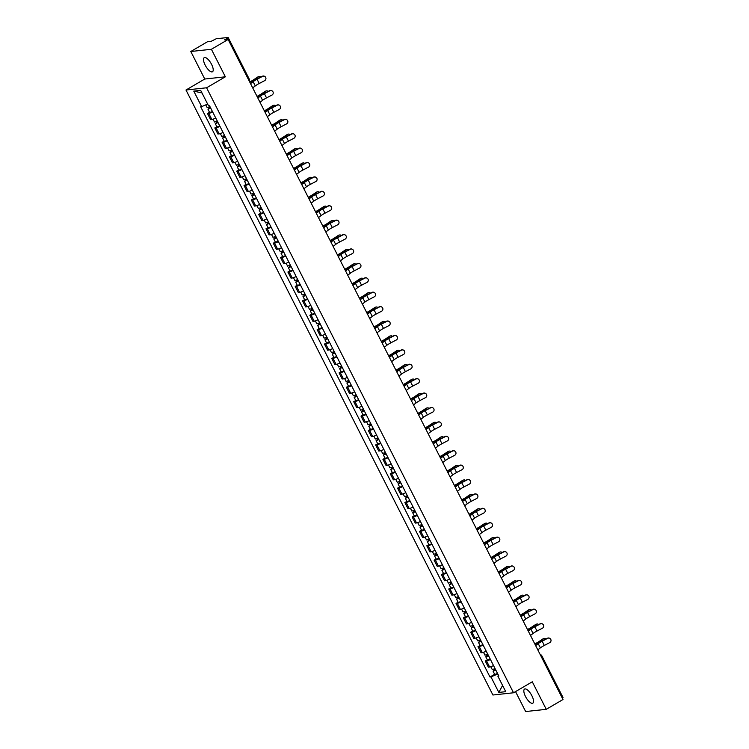 <?xml version="1.0" encoding="UTF-8"?>
<svg xmlns="http://www.w3.org/2000/svg" width="749" height="749" viewBox="0 0 749 749"><rect width="100%" height="100%" fill="white"/><g stroke="black" fill="none" stroke-linecap="round" stroke-linejoin="round"><path stroke-width="1.12" d="M531.902 695.774A8.173 2.987 -120.3 0 0 524.562 689.071A8.173 2.987 -120.3 0 0 525.48 696.467A8.173 2.987 -120.3 0 0 532.82 703.171A8.173 2.987 -120.3 0 0 531.902 695.774M211.574 64.358A8.173 2.987 -120.3 0 0 204.234 57.654A8.173 2.987 -120.3 0 0 205.142 65.06A8.173 2.987 -120.3 0 0 212.482 71.764A8.173 2.987 -120.3 0 0 211.574 64.358M515.537 691.608L525.658 711.55L546.255 709.322L563.005 699.529L228.145 39.482L211.396 49.275L190.798 51.503L204.758 79.029L185.986 90.011L492.917 695.006L513.524 692.778L206.593 87.783L225.355 76.801L211.396 49.275M190.798 51.503L207.539 41.701L211.19 41.307L216.302 38.714L228.145 37.487L249.38 79.328L248.687 79.974M546.255 709.322L532.286 681.796L513.524 692.778M562.827 697.497L562.321 698.171M227.705 39.528L227.106 38.349L224.494 39.875L228.145 39.482M227.106 38.349L228.145 37.487M212.65 111.929A4.822 0.73 153.1 0 1 208.756 113.389L207.501 113.53L210.591 119.625L211.845 119.494A4.822 0.73 -26.9 0 0 215.74 118.024M209.551 112.322L207.501 113.53M219.953 126.338A4.822 0.73 153.1 0 1 216.068 127.798L214.804 127.939L217.903 134.034L219.157 133.902A4.822 0.73 -26.9 0 0 223.052 132.433M216.864 126.731L214.804 127.939M227.265 140.746A4.822 0.73 153.1 0 1 223.371 142.207L222.116 142.347L225.206 148.442L226.47 148.311A4.822 0.73 -26.9 0 0 230.355 146.841M224.176 141.14L222.116 142.347M234.577 155.155A4.822 0.73 153.1 0 1 230.683 156.616L229.428 156.756L232.518 162.851L233.772 162.72A4.822 0.73 -26.9 0 0 237.667 161.25L239.193 164.303L236.412 165.276L234.961 162.411M231.488 155.549L229.428 156.756M241.89 169.564A4.822 0.73 153.1 0 1 237.995 171.025L236.74 171.165L239.83 177.26L241.084 177.129A4.822 0.73 -26.9 0 0 244.979 175.659M238.791 169.957L236.74 171.165M249.192 183.973A4.822 0.73 153.1 0 1 245.307 185.434L244.052 185.574L247.142 191.669L248.396 191.538A4.822 0.73 -26.9 0 0 252.291 190.068L253.817 193.12L251.037 194.094L249.586 191.229M246.103 184.366L244.052 185.574M256.504 198.382A4.822 0.73 153.1 0 1 252.619 199.852L251.355 199.983L254.454 206.078L255.709 205.947A4.822 0.73 -26.9 0 0 259.603 204.477M253.415 198.775L251.355 199.983M263.817 212.791A4.822 0.73 153.1 0 1 259.922 214.261L258.667 214.392L261.757 220.487L263.021 220.356A4.822 0.73 -26.9 0 0 266.906 218.886M260.727 213.184L258.667 214.392M271.129 227.2A4.822 0.73 153.1 0 1 267.234 228.67L265.979 228.801L269.069 234.896L270.323 234.765A4.822 0.73 -26.9 0 0 274.218 233.295M268.039 227.593L265.979 228.801M278.441 241.609A4.822 0.73 153.1 0 1 274.546 243.079L273.291 243.21L276.381 249.305L277.636 249.174A4.822 0.73 -26.9 0 0 281.53 247.704M275.342 242.002L273.291 243.21M285.743 256.018A4.822 0.73 153.1 0 1 281.858 257.487L280.594 257.619L283.693 263.714L284.948 263.582A4.822 0.73 -26.9 0 0 288.842 262.113L290.359 265.165L287.588 266.138L286.137 263.274M282.654 256.411L280.594 257.619M293.056 270.426A4.822 0.73 153.1 0 1 289.161 271.896L287.906 272.027L291.005 278.122L292.26 277.991A4.822 0.73 -26.9 0 0 296.155 276.521L297.671 279.574L294.9 280.547L293.449 277.682M289.966 270.829L287.906 272.027M300.368 284.835A4.822 0.73 153.1 0 1 296.473 286.305L295.218 286.436L298.308 292.531L299.572 292.4A4.822 0.73 -26.9 0 0 303.457 290.93L304.983 293.983L302.212 294.956L300.752 292.091M297.278 285.238L295.218 286.436M307.68 299.244A4.822 0.73 153.1 0 1 303.785 300.714L302.53 300.845L305.62 306.94L306.875 306.809A4.822 0.73 -26.9 0 0 310.769 305.339M304.59 299.647L302.53 300.845M314.992 313.653A4.822 0.73 153.1 0 1 311.097 315.123L309.843 315.254L312.932 321.349L314.187 321.218A4.822 0.73 -26.9 0 0 318.082 319.748M311.893 314.056L309.843 315.254M322.295 328.062A4.822 0.73 153.1 0 1 318.409 329.532L317.145 329.663L320.244 335.758L321.499 335.627A4.822 0.73 -26.9 0 0 325.394 334.157M319.205 328.465L317.145 329.663M329.607 342.471A4.822 0.73 153.1 0 1 325.712 343.941L324.457 344.072L327.556 350.167L328.811 350.036A4.822 0.73 -26.9 0 0 332.696 348.566L334.223 351.627L331.451 352.592L330 349.727M326.517 342.873L324.457 344.072M336.919 356.88A4.822 0.73 153.1 0 1 333.024 358.35L331.77 358.481L334.859 364.576L336.123 364.445A4.822 0.73 -26.9 0 0 340.009 362.984L341.535 366.036L338.754 367.001L337.303 364.136M333.829 357.282L331.77 358.481M344.231 371.289A4.822 0.73 153.1 0 1 340.336 372.759L339.082 372.89L342.171 378.985L343.426 378.854A4.822 0.73 -26.9 0 0 347.321 377.393L348.847 380.445L346.066 381.41L344.615 378.545M341.132 371.691L339.082 372.89M351.534 385.698A4.822 0.73 153.1 0 1 347.648 387.167L346.394 387.299L349.483 393.394L350.738 393.262A4.822 0.73 -26.9 0 0 354.633 391.802M348.444 386.1L346.394 387.299M358.846 400.106A4.822 0.73 153.1 0 1 354.96 401.576L353.697 401.707L356.796 407.802L358.05 407.671A4.822 0.73 -26.9 0 0 361.945 406.211M355.756 400.509L353.697 401.707M366.158 414.515A4.822 0.73 153.1 0 1 362.263 415.985L361.009 416.116L364.098 422.211L365.362 422.08A4.822 0.73 -26.9 0 0 369.248 420.62M363.068 414.918L361.009 416.116M373.47 428.924A4.822 0.73 153.1 0 1 369.575 430.394L368.321 430.525L371.41 436.62L372.665 436.489A4.822 0.73 -26.9 0 0 376.56 435.029L378.086 438.081L375.305 439.045L373.854 436.18M370.381 429.327L368.321 430.525M380.782 443.333A4.822 0.73 153.1 0 1 376.887 444.803L375.633 444.934L378.722 451.029L379.977 450.898A4.822 0.73 -26.9 0 0 383.872 449.437L385.398 452.49L382.617 453.454L381.166 450.589M377.683 443.736L375.633 444.934M388.085 457.751A4.822 0.73 153.1 0 1 384.2 459.212L382.936 459.343L386.035 465.438L387.289 465.307A4.822 0.73 -26.9 0 0 391.184 463.846L392.701 466.899L389.929 467.863L388.478 464.998M384.995 458.145L382.936 459.343M395.397 472.16A4.822 0.73 153.1 0 1 391.502 473.621L390.248 473.752L393.347 479.847L394.601 479.716A4.822 0.73 -26.9 0 0 398.496 478.255M392.307 472.553L390.248 473.752M402.709 486.569A4.822 0.73 153.1 0 1 398.814 488.03L397.56 488.161L400.649 494.256L401.913 494.125A4.822 0.73 -26.9 0 0 405.799 492.664M399.62 486.962L397.56 488.161M410.021 500.978A4.822 0.73 153.1 0 1 406.127 502.439L404.872 502.57L407.962 508.665L409.216 508.534A4.822 0.73 -26.9 0 0 413.111 507.073M406.932 501.371L404.872 502.57M417.333 515.387A4.822 0.73 153.1 0 1 413.439 516.847L412.184 516.979L415.274 523.083L416.528 522.942A4.822 0.73 -26.9 0 0 420.423 521.482L421.949 524.534L419.168 525.498L417.717 522.633M414.234 515.78L412.184 516.979M424.636 529.796A4.822 0.73 153.1 0 1 420.751 531.256L419.487 531.387L422.586 537.492L423.84 537.351A4.822 0.73 -26.9 0 0 427.735 535.891L429.252 538.943L426.481 539.907L425.029 537.042M421.547 530.189L419.487 531.387M431.948 544.205A4.822 0.73 153.1 0 1 428.053 545.665L426.799 545.796L429.898 551.901L431.152 551.76A4.822 0.73 -26.9 0 0 435.038 550.3M428.859 544.598L426.799 545.796M439.26 558.614A4.822 0.73 153.1 0 1 435.366 560.074L434.111 560.205L437.201 566.31L438.465 566.169A4.822 0.73 -26.9 0 0 442.35 564.709L443.876 567.761L441.105 568.725L439.644 565.86M436.171 559.007L434.111 560.205M446.573 573.022A4.822 0.73 153.1 0 1 442.678 574.483L441.423 574.614L444.513 580.718L445.767 580.578A4.822 0.73 -26.9 0 0 449.662 579.117M443.483 573.416L441.423 574.614M453.885 587.431A4.822 0.73 153.1 0 1 449.99 588.892L448.735 589.023L451.825 595.127L453.079 594.987A4.822 0.73 -26.9 0 0 456.974 593.526M450.786 587.825L448.735 589.023M461.187 601.84A4.822 0.73 153.1 0 1 457.302 603.301L456.038 603.432L459.137 609.536L460.392 609.396A4.822 0.73 -26.9 0 0 464.286 607.935L465.803 610.987L463.032 611.952L461.581 609.087M458.098 602.233L456.038 603.432M468.5 616.249A4.822 0.73 153.1 0 1 464.605 617.71L463.35 617.85L466.44 623.945L467.704 623.805A4.822 0.73 -26.9 0 0 471.589 622.344M465.41 616.642L463.35 617.85M475.812 630.658A4.822 0.73 153.1 0 1 471.917 632.119L470.662 632.259L473.752 638.354L475.006 638.214A4.822 0.73 -26.9 0 0 478.901 636.753L480.427 639.805L477.647 640.769L476.195 637.905M472.722 631.051L470.662 632.259M483.124 645.067A4.822 0.73 153.1 0 1 479.229 646.527L477.974 646.668L481.064 652.763L482.319 652.622A4.822 0.73 -26.9 0 0 486.213 651.162L487.739 654.214L484.959 655.178L483.508 652.313M480.025 645.46L477.974 646.668M490.426 659.476A4.822 0.73 153.1 0 1 486.541 660.936L485.286 661.077L488.376 667.172L489.631 667.031A4.822 0.73 -26.9 0 0 493.525 665.571M487.337 659.869L485.286 661.077M207.632 104.064L201.64 106.639L193.766 91.116L200.685 90.376L208.559 105.89L209.533 105.787L498.843 676.047L497.87 676.16L505.744 691.673L498.825 692.422L490.951 676.899L497.598 674.053L498.385 675.617M201.64 106.639L200.666 106.742L489.986 677.012L490.951 676.899M185.986 90.011L206.593 87.783M204.758 79.029L225.355 76.801M494.649 674.278L489.986 677.012M498.544 675.458L497.87 676.16M193.766 91.116L202.005 92.97M502.579 685.429L498.825 692.422M252.703 87.895L255.278 85.91A6.498 0.983 153.1 0 1 259.22 83.495L264.631 80.667A2.406 2.378 126 0 0 264.968 76.595A2.406 2.378 126 0 0 262.468 76.426L262.281 76.286A2.406 2.378 -54 0 1 264.865 76.529M250.55 83.654L253.125 81.66A6.498 0.983 153.1 0 1 257.066 79.244L262.468 76.426M262.281 76.286L256.879 79.113A7.855 1.189 -26.9 0 0 252.113 82.025L250.4 83.354M249.698 81.959A6.498 0.983 -26.9 0 0 253.911 79.581L257.881 76.922A2.406 1.854 -106.4 0 1 258.283 76.726L259.117 76.482A2.406 1.854 73.6 0 0 258.723 76.67L254.744 79.338A7.855 1.189 153.1 0 1 249.792 82.147M260.858 77.035A2.406 1.854 73.6 0 0 259.117 76.482M209.973 106.658L207.173 107.641L205.769 104.869M210.675 108.043L209.186 108.596L209.814 108.071L209.271 107.013M207.969 109.204L209.664 112.537L212.435 111.564L210.75 108.24L207.969 109.204L209.28 108.137L208.812 107.219M209.973 108.39L209.28 108.137M260.015 102.304L262.59 100.319A6.498 0.983 153.1 0 1 266.532 97.904L271.934 95.076A2.406 2.378 126 0 0 272.271 91.004A2.406 2.378 126 0 0 269.78 90.835L269.593 90.695A2.406 2.378 -54 0 1 272.177 90.938M257.862 98.063L260.437 96.069A6.498 0.983 153.1 0 1 264.378 93.653L269.78 90.835M269.593 90.695L264.191 93.522A7.855 1.189 -26.9 0 0 259.426 96.434L257.712 97.763M267.327 116.713L269.902 114.728A6.498 0.983 153.1 0 1 273.844 112.313L279.246 109.485A2.406 2.378 126 0 0 279.583 105.412A2.406 2.378 126 0 0 277.093 105.244L276.905 105.103A2.406 2.378 -54 0 1 279.489 105.347M265.174 112.472L267.749 110.478A6.498 0.983 153.1 0 1 271.681 108.062L277.093 105.244M276.905 105.103L271.503 107.931A7.855 1.189 -26.9 0 0 266.738 110.843L265.024 112.172M257.001 96.368A6.498 0.983 -26.9 0 0 261.214 93.99L265.193 91.331A2.406 1.854 -106.4 0 1 265.595 91.135L266.429 90.891A2.406 1.854 73.6 0 0 266.035 91.078L262.056 93.747A7.855 1.189 153.1 0 1 257.094 96.555M268.161 91.444A2.406 1.854 73.6 0 0 266.429 90.891M217.285 121.066L214.486 122.05L213.034 119.185M217.987 122.452L216.498 123.005L217.126 122.49L216.583 121.422M218.081 122.639L215.281 123.613L216.592 122.546L216.124 121.628M219.766 125.963L216.967 126.946L215.281 123.613M217.285 122.799L216.592 122.546M264.313 110.777A6.498 0.983 -26.9 0 0 268.526 108.408L272.505 105.74A2.406 1.854 -106.4 0 1 272.908 105.543L273.741 105.3A2.406 1.854 73.6 0 0 273.338 105.487L269.368 108.156A7.855 1.189 153.1 0 1 264.406 110.964M275.473 105.852A2.406 1.854 73.6 0 0 273.741 105.3M224.588 135.475L221.798 136.458L220.346 133.594M225.299 136.861L223.811 137.413L224.438 136.898L223.895 135.831M225.393 137.048L222.593 138.022L223.895 136.955L223.436 136.037M227.078 140.372L224.279 141.355L222.593 138.022M224.597 137.207L223.895 136.955M274.64 131.122L277.214 129.137A6.498 0.983 153.1 0 1 281.147 126.721L286.558 123.894A2.406 2.378 126 0 0 286.895 119.821A2.406 2.378 126 0 0 284.405 119.653L284.217 119.512A2.406 2.378 -54 0 1 286.801 119.756M272.486 126.881L275.061 124.886A6.498 0.983 153.1 0 1 278.993 122.471L284.405 119.653M284.217 119.512L278.806 122.34A7.855 1.189 -26.9 0 0 274.05 125.252L272.336 126.581M281.952 145.531L284.526 143.546A6.498 0.983 153.1 0 1 288.459 141.13L293.87 138.303A2.406 2.378 126 0 0 294.207 134.23A2.406 2.378 126 0 0 291.707 134.062L291.53 133.921A2.406 2.378 -54 0 1 294.114 134.165M279.789 141.289L282.364 139.295A6.498 0.983 153.1 0 1 286.305 136.88L291.707 134.062M291.53 133.921L286.118 136.749A7.855 1.189 -26.9 0 0 281.352 139.66L279.639 140.99M289.254 159.94L291.829 157.955A6.498 0.983 153.1 0 1 295.771 155.539L301.173 152.712A2.406 2.378 126 0 0 301.519 148.639A2.406 2.378 126 0 0 299.02 148.471L298.832 148.33A2.406 2.378 -54 0 1 301.416 148.574M287.101 155.698L289.676 153.704A6.498 0.983 153.1 0 1 293.617 151.289L299.02 148.471M298.832 148.33L293.43 151.158A7.855 1.189 -26.9 0 0 288.665 154.069L286.951 155.399M271.625 125.186A6.498 0.983 -26.9 0 0 275.838 122.817L279.817 120.149A2.406 1.854 -106.4 0 1 280.21 119.962L281.053 119.709A2.406 1.854 73.6 0 0 280.65 119.896L276.671 122.564A7.855 1.189 153.1 0 1 271.718 125.373M282.785 120.261A2.406 1.854 73.6 0 0 281.053 119.709M231.9 149.884L229.11 150.867L227.649 148.002M232.602 151.27L231.113 151.822L231.741 151.307L231.207 150.24M232.696 151.457L229.906 152.431L231.207 151.364L230.748 150.446M234.39 154.781L231.591 155.764L229.906 152.431M231.9 151.616L231.207 151.364M278.937 139.595A6.498 0.983 -26.9 0 0 283.15 137.226L287.129 134.558A2.406 1.854 -106.4 0 1 287.522 134.371L288.365 134.118A2.406 1.854 73.6 0 0 287.962 134.305L283.983 136.973A7.855 1.189 153.1 0 1 279.031 139.782M290.097 134.67A2.406 1.854 73.6 0 0 288.365 134.118M239.914 165.679L238.425 166.231L239.053 165.716L238.51 164.649M237.218 166.84L238.903 170.173L241.674 169.199L239.989 165.875L237.218 166.84L238.519 165.772L238.051 164.855M239.212 166.025L238.519 165.772M286.249 154.004A6.498 0.983 -26.9 0 0 290.462 151.635L294.432 148.967A2.406 1.854 -106.4 0 1 294.834 148.779L295.668 148.527A2.406 1.854 73.6 0 0 295.275 148.714L291.295 151.382A7.855 1.189 153.1 0 1 286.343 154.191M297.409 149.079A2.406 1.854 73.6 0 0 295.668 148.527M246.524 178.702L243.725 179.685L242.273 176.82M247.226 180.088L245.738 180.64L246.365 180.125L245.822 179.058M244.52 181.249L246.206 184.582L248.986 183.608L247.301 180.284L244.52 181.249L245.831 180.181L245.363 179.264M246.524 180.434L245.831 180.181M296.567 174.358L299.141 172.364A6.498 0.983 153.1 0 1 303.083 169.948L308.485 167.13A2.406 2.378 126 0 0 308.822 163.048A2.406 2.378 126 0 0 306.332 162.879L306.144 162.739A2.406 2.378 -54 0 1 308.728 162.982M294.413 170.107L296.988 168.113A6.498 0.983 153.1 0 1 300.929 165.698L306.332 162.879M306.144 162.739L300.742 165.566A7.855 1.189 -26.9 0 0 295.977 168.488L294.263 169.808M293.552 168.413A6.498 0.983 -26.9 0 0 297.765 166.044L301.744 163.376A2.406 1.854 -106.4 0 1 302.147 163.188L302.98 162.936A2.406 1.854 73.6 0 0 302.577 163.123L298.608 165.791A7.855 1.189 153.1 0 1 293.645 168.6M304.712 163.488A2.406 1.854 73.6 0 0 302.98 162.936M254.538 194.497L253.05 195.049L253.677 194.534L253.134 193.467M251.833 195.658L253.518 198.991L256.298 198.017L254.613 194.693L251.833 195.658L253.143 194.59L252.675 193.673M253.836 194.843L253.143 194.59M303.879 188.767L306.453 186.773A6.498 0.983 153.1 0 1 310.395 184.357L315.797 181.539A2.406 2.378 126 0 0 316.134 177.457A2.406 2.378 126 0 0 313.644 177.288L313.457 177.148A2.406 2.378 -54 0 1 316.041 177.391M301.725 184.516L304.3 182.522A6.498 0.983 153.1 0 1 308.232 180.106L313.644 177.288M313.457 177.148L308.045 179.975A7.855 1.189 -26.9 0 0 303.289 182.896L301.575 184.217M300.864 182.822A6.498 0.983 -26.9 0 0 305.077 180.453L309.056 177.785A2.406 1.854 -106.4 0 1 309.459 177.597L310.292 177.344A2.406 1.854 73.6 0 0 309.889 177.532L305.92 180.2A7.855 1.189 153.1 0 1 300.958 183.009M312.024 177.897A2.406 1.854 73.6 0 0 310.292 177.344M259.575 204.486L261.12 207.529L258.349 208.503L256.898 205.638M261.85 208.905L260.362 209.458L260.989 208.943L260.446 207.876M263.629 212.416L261.916 209.102L259.145 210.066L260.446 208.999L259.987 208.082M263.611 212.426L260.83 213.399L259.145 210.066M261.148 209.252L260.446 208.999M311.191 203.176L313.765 201.181A6.498 0.983 153.1 0 1 317.698 198.766L323.109 195.948A2.406 2.378 126 0 0 323.446 191.866A2.406 2.378 126 0 0 320.956 191.697L320.769 191.557A2.406 2.378 -54 0 1 323.353 191.8M309.037 198.925L311.612 196.931A6.498 0.983 153.1 0 1 315.544 194.515L320.956 191.697M320.769 191.557L315.357 194.384A7.855 1.189 -26.9 0 0 310.592 197.305L308.888 198.625M308.176 197.23A6.498 0.983 -26.9 0 0 312.389 194.862L316.368 192.193A2.406 1.854 -106.4 0 1 316.761 192.006L317.604 191.753A2.406 1.854 73.6 0 0 317.202 191.941L313.222 194.609A7.855 1.189 153.1 0 1 308.27 197.418M319.336 192.306A2.406 1.854 73.6 0 0 317.604 191.753M268.451 221.929L265.661 222.912L264.2 220.047M269.153 223.314L267.665 223.867L268.292 223.352L267.758 222.284M269.247 223.502L266.457 224.475L267.758 223.408L267.299 222.49M270.932 226.825L268.142 227.808L266.457 224.475M268.451 223.661L267.758 223.408M318.503 217.585L321.078 215.59A6.498 0.983 153.1 0 1 325.01 213.175L330.421 210.357A2.406 2.378 126 0 0 330.758 206.275A2.406 2.378 126 0 0 328.259 206.106L328.071 205.966A2.406 2.378 -54 0 1 330.665 206.209M316.34 213.334L318.915 211.34A6.498 0.983 153.1 0 1 322.856 208.924L328.259 206.106M328.071 205.966L322.669 208.793A7.855 1.189 -26.9 0 0 317.904 211.714L316.19 213.034M315.488 211.639A6.498 0.983 -26.9 0 0 319.701 209.271L323.671 206.602A2.406 1.854 -106.4 0 1 324.074 206.415L324.907 206.162A2.406 1.854 73.6 0 0 324.514 206.35L320.535 209.018A7.855 1.189 153.1 0 1 315.582 211.827M326.648 206.715A2.406 1.854 73.6 0 0 324.907 206.162M275.763 236.338L272.964 237.321L271.512 234.456M276.465 237.723L274.977 238.276L275.604 237.761L275.061 236.693M276.559 237.91L273.76 238.894L275.07 237.817L274.602 236.899M278.244 241.234L275.454 242.217L273.76 238.894M275.763 238.07L275.07 237.817M325.806 231.993L328.38 229.999A6.498 0.983 153.1 0 1 332.322 227.584L337.724 224.766A2.406 2.378 126 0 0 338.061 220.683A2.406 2.378 126 0 0 335.571 220.515L335.383 220.375A2.406 2.378 -54 0 1 337.968 220.618M323.652 227.743L326.227 225.749A6.498 0.983 153.1 0 1 330.169 223.333L335.571 220.515M335.383 220.375L329.981 223.202A7.855 1.189 -26.9 0 0 325.216 226.123L323.502 227.443M333.118 246.402L335.692 244.408A6.498 0.983 153.1 0 1 339.634 241.993L345.036 239.174A2.406 2.378 126 0 0 345.373 235.092A2.406 2.378 126 0 0 342.883 234.924L342.696 234.783A2.406 2.378 -54 0 1 345.28 235.027M330.964 242.152L333.539 240.157A6.498 0.983 153.1 0 1 337.471 237.742L342.883 234.924M342.696 234.783L337.293 237.611A7.855 1.189 -26.9 0 0 332.528 240.532L330.815 241.852M340.43 260.811L343.005 258.817A6.498 0.983 153.1 0 1 346.946 256.401L352.348 253.583A2.406 2.378 126 0 0 352.685 249.501A2.406 2.378 126 0 0 350.195 249.333L350.008 249.192A2.406 2.378 -54 0 1 352.592 249.436M338.276 256.561L340.851 254.566A6.498 0.983 153.1 0 1 344.783 252.151L350.195 249.333M350.008 249.192L344.596 252.02A7.855 1.189 -26.9 0 0 339.84 254.941L338.127 256.261M347.742 275.22L350.317 273.226A6.498 0.983 153.1 0 1 354.249 270.81L359.66 267.992A2.406 2.378 126 0 0 359.997 263.91A2.406 2.378 126 0 0 357.507 263.742L357.32 263.601A2.406 2.378 -54 0 1 359.904 263.845M345.579 270.969L348.154 268.975A6.498 0.983 153.1 0 1 352.096 266.56L357.507 263.742M357.32 263.601L351.908 266.429A7.855 1.189 -26.9 0 0 347.143 269.35L345.429 270.67M355.054 289.629L357.619 287.635A6.498 0.983 153.1 0 1 361.561 285.219L366.973 282.401A2.406 2.378 126 0 0 367.31 278.319A2.406 2.378 126 0 0 364.81 278.151L364.623 278.01A2.406 2.378 -54 0 1 367.216 278.253M352.891 285.378L355.466 283.384A6.498 0.983 153.1 0 1 359.408 280.969L364.81 278.151M364.623 278.01L359.22 280.838A7.855 1.189 -26.9 0 0 354.455 283.759L352.742 285.079M362.357 304.038L364.932 302.044A6.498 0.983 153.1 0 1 368.873 299.628L374.275 296.81A2.406 2.378 126 0 0 374.612 292.728A2.406 2.378 126 0 0 372.122 292.559L371.935 292.419A2.406 2.378 -54 0 1 374.519 292.672M360.203 299.787L362.778 297.793A6.498 0.983 153.1 0 1 366.72 295.378L372.122 292.559M371.935 292.419L366.533 295.246A7.855 1.189 -26.9 0 0 361.767 298.168L360.054 299.488M322.8 226.048A6.498 0.983 -26.9 0 0 327.013 223.679L330.983 221.011A2.406 1.854 -106.4 0 1 331.386 220.824L332.219 220.571A2.406 1.854 73.6 0 0 331.826 220.758L327.847 223.427A7.855 1.189 153.1 0 1 322.894 226.235M333.96 221.124A2.406 1.854 73.6 0 0 332.219 220.571M283.075 250.746L280.276 251.73L278.825 248.865M283.777 252.132L282.289 252.685L282.916 252.17L282.373 251.102M281.072 253.302L282.757 256.626L285.538 255.652L283.852 252.329L281.072 253.302L282.382 252.226L281.914 251.308M283.075 252.479L282.382 252.226M330.103 240.457A6.498 0.983 -26.9 0 0 334.316 238.088L338.295 235.42A2.406 1.854 -106.4 0 1 338.698 235.233L339.531 234.98A2.406 1.854 73.6 0 0 339.128 235.167L335.159 237.836A7.855 1.189 153.1 0 1 330.197 240.644M341.263 235.532A2.406 1.854 73.6 0 0 339.531 234.98M291.089 266.541L289.601 267.093L290.228 266.578L289.685 265.511M288.384 267.711L290.069 271.035L292.85 270.061L291.164 266.738L288.384 267.711L289.694 266.635L289.226 265.717M290.387 266.887L289.694 266.635M337.415 254.866A6.498 0.983 -26.9 0 0 341.628 252.497L345.607 249.829A2.406 1.854 -106.4 0 1 346.001 249.642L346.843 249.389A2.406 1.854 73.6 0 0 346.441 249.576L342.471 252.244A7.855 1.189 153.1 0 1 337.509 255.053M348.575 249.941A2.406 1.854 73.6 0 0 346.843 249.389M298.392 280.95L296.913 281.502L297.54 280.987L296.997 279.92M295.696 282.12L297.381 285.444L300.162 284.47L298.467 281.147L295.696 282.12L296.997 281.044L296.538 280.126M297.699 281.296L296.997 281.044M344.727 269.275A6.498 0.983 -26.9 0 0 348.94 266.906L352.919 264.238A2.406 1.854 -106.4 0 1 353.313 264.051L354.155 263.798A2.406 1.854 73.6 0 0 353.753 263.994L349.774 266.653A7.855 1.189 153.1 0 1 344.821 269.462M355.887 264.35A2.406 1.854 73.6 0 0 354.155 263.798M305.704 295.359L304.216 295.911L304.843 295.396L304.3 294.329M305.798 295.546L303.008 296.529L304.309 295.452L303.841 294.535M307.483 298.87L304.693 299.853L303.008 296.529M305.002 295.705L304.309 295.452M352.039 283.684A6.498 0.983 -26.9 0 0 356.252 281.315L360.222 278.647A2.406 1.854 -106.4 0 1 360.625 278.459L361.458 278.207A2.406 1.854 73.6 0 0 361.065 278.403L357.086 281.062A7.855 1.189 153.1 0 1 352.133 283.871M363.199 278.759A2.406 1.854 73.6 0 0 361.458 278.207M312.314 308.382L309.515 309.365L308.064 306.5M313.016 309.768L311.528 310.32L312.155 309.805L311.612 308.738M313.11 309.955L310.311 310.938L311.621 309.861L311.153 308.944M314.795 313.279L312.005 314.262L310.311 310.938M312.314 310.114L311.621 309.861M359.351 298.093A6.498 0.983 -26.9 0 0 363.565 295.724L367.534 293.056A2.406 1.854 -106.4 0 1 367.937 292.868L368.77 292.616A2.406 1.854 73.6 0 0 368.377 292.812L364.398 295.471A7.855 1.189 153.1 0 1 359.436 298.28M370.502 293.168A2.406 1.854 73.6 0 0 368.77 292.616M319.626 322.791L316.827 323.774L315.376 320.909M320.329 324.177L318.84 324.729L319.467 324.214L318.924 323.147M320.422 324.364L317.623 325.347L318.934 324.27L318.465 323.353M322.107 327.688L319.308 328.671L317.623 325.347M319.626 324.523L318.934 324.27M369.669 318.447L372.244 316.452A6.498 0.983 153.1 0 1 376.185 314.037L381.587 311.219A2.406 2.378 126 0 0 381.924 307.137A2.406 2.378 126 0 0 379.434 306.968L379.247 306.828A2.406 2.378 -54 0 1 381.831 307.081M367.516 314.196L370.09 312.202A6.498 0.983 153.1 0 1 374.023 309.786L379.434 306.968M379.247 306.828L373.845 309.655A7.855 1.189 -26.9 0 0 369.079 312.576L367.366 313.897M366.654 312.502A6.498 0.983 -26.9 0 0 370.867 310.133L374.846 307.464A2.406 1.854 -106.4 0 1 375.249 307.277L376.082 307.034A2.406 1.854 73.6 0 0 375.68 307.221L371.71 309.889A7.855 1.189 153.1 0 1 366.748 312.689M377.814 307.577A2.406 1.854 73.6 0 0 376.082 307.034M326.938 337.2L324.139 338.183L322.688 335.318M327.641 338.585L326.152 339.138L326.779 338.623L326.236 337.556M327.734 338.773L324.935 339.756L326.236 338.679L325.778 337.762M327.706 338.782L329.401 342.106L326.62 343.079L324.935 339.756M326.938 338.932L326.236 338.679M376.981 332.856L379.556 330.861A6.498 0.983 153.1 0 1 383.488 328.446L388.9 325.628A2.406 2.378 126 0 0 389.237 321.555A2.406 2.378 126 0 0 386.746 321.377L386.559 321.237A2.406 2.378 -54 0 1 389.143 321.49M374.828 328.605L377.402 326.611A6.498 0.983 153.1 0 1 381.335 324.195L386.746 321.377M386.559 321.237L381.147 324.064A7.855 1.189 -26.9 0 0 376.391 326.985L374.678 328.305M373.966 326.91A6.498 0.983 -26.9 0 0 378.179 324.542L382.159 321.873A2.406 1.854 -106.4 0 1 382.552 321.686L383.394 321.443A2.406 1.854 73.6 0 0 382.992 321.63L379.013 324.298A7.855 1.189 153.1 0 1 374.06 327.098M385.126 321.986A2.406 1.854 73.6 0 0 383.394 321.443M334.943 352.994L333.464 353.547L334.082 353.032L333.548 351.964M332.247 354.165L333.932 357.488L336.704 356.515L335.018 353.191L332.247 354.165L333.548 353.088L333.09 352.17M334.241 353.341L333.548 353.088M384.293 347.264L386.868 345.27A6.498 0.983 153.1 0 1 390.8 342.855L396.212 340.037A2.406 2.378 126 0 0 396.549 335.964A2.406 2.378 126 0 0 394.049 335.786L393.871 335.646A2.406 2.378 -54 0 1 396.455 335.898M382.13 343.014L384.705 341.02A6.498 0.983 153.1 0 1 388.647 338.604L394.049 335.786M393.871 335.646L388.459 338.473A7.855 1.189 -26.9 0 0 383.694 341.394L381.981 342.714M381.278 341.319A6.498 0.983 -26.9 0 0 385.492 338.951L389.471 336.282A2.406 1.854 -106.4 0 1 389.864 336.095L390.706 335.852A2.406 1.854 73.6 0 0 390.304 336.039L386.325 338.707A7.855 1.189 153.1 0 1 381.372 341.507M392.439 336.395A2.406 1.854 73.6 0 0 390.706 335.852M342.256 367.403L340.767 367.956L341.394 367.441L340.851 366.373M342.349 367.59L339.559 368.574L340.861 367.497L340.392 366.579M344.034 370.914L341.244 371.897L339.559 368.574M341.553 367.75L340.861 367.497M391.596 361.673L394.171 359.679A6.498 0.983 153.1 0 1 398.112 357.264L403.514 354.446A2.406 2.378 126 0 0 403.861 350.373A2.406 2.378 126 0 0 401.361 350.195L401.174 350.055A2.406 2.378 -54 0 1 403.758 350.307M389.443 357.423L392.017 355.429A6.498 0.983 153.1 0 1 395.959 353.013L401.361 350.195M401.174 350.055L395.772 352.882A7.855 1.189 -26.9 0 0 391.006 355.803L389.293 357.123M388.591 355.728A6.498 0.983 -26.9 0 0 392.804 353.359L396.773 350.691A2.406 1.854 -106.4 0 1 397.176 350.504L398.009 350.26A2.406 1.854 73.6 0 0 397.616 350.448L393.637 353.116A7.855 1.189 153.1 0 1 388.684 355.915M399.751 350.804A2.406 1.854 73.6 0 0 398.009 350.26M349.568 381.812L348.079 382.364L348.706 381.85L348.163 380.782M346.862 382.982L348.557 386.306L351.328 385.332L349.643 382.009L346.862 382.982L348.173 381.906L347.705 380.988M348.865 382.159L348.173 381.906M398.908 376.082L401.483 374.088A6.498 0.983 153.1 0 1 405.424 371.673L410.827 368.854A2.406 2.378 126 0 0 411.164 364.782A2.406 2.378 126 0 0 408.673 364.604L408.486 364.473A2.406 2.378 -54 0 1 411.07 364.716M396.755 371.832L399.329 369.837A6.498 0.983 153.1 0 1 403.271 367.422L408.673 364.604M408.486 364.473L403.084 367.291A7.855 1.189 -26.9 0 0 398.318 370.212L396.605 371.532M395.893 370.137A6.498 0.983 -26.9 0 0 400.106 367.768L404.086 365.1A2.406 1.854 -106.4 0 1 404.488 364.913L405.321 364.669A2.406 1.854 73.6 0 0 404.928 364.857L400.949 367.525A7.855 1.189 153.1 0 1 395.987 370.324M407.053 365.212A2.406 1.854 73.6 0 0 405.321 364.669M356.178 394.835L353.378 395.818L351.927 392.953M356.88 396.221L355.391 396.773L356.018 396.258L355.475 395.191M356.973 396.408L354.174 397.391L355.485 396.315L355.017 395.397M358.659 399.732L355.859 400.715L354.174 397.391M356.178 396.567L355.485 396.315M406.22 390.491L408.795 388.497A6.498 0.983 153.1 0 1 412.736 386.081L418.139 383.263A2.406 2.378 126 0 0 418.476 379.191A2.406 2.378 126 0 0 415.985 379.013L415.798 378.882A2.406 2.378 -54 0 1 418.382 379.125M404.067 386.241L406.641 384.246A6.498 0.983 153.1 0 1 410.574 381.831L415.985 379.013M415.798 378.882L410.386 381.7A7.855 1.189 -26.9 0 0 405.63 384.621L403.917 385.941M403.205 384.555A6.498 0.983 -26.9 0 0 407.419 382.177L411.398 379.509A2.406 1.854 -106.4 0 1 411.8 379.322L412.633 379.078A2.406 1.854 73.6 0 0 412.231 379.266L408.261 381.934A7.855 1.189 153.1 0 1 403.299 384.733M414.366 379.621A2.406 1.854 73.6 0 0 412.633 379.078M363.48 409.244L360.69 410.227L359.239 407.362M364.192 410.63L362.703 411.182L363.331 410.667L362.788 409.6M364.286 410.817L361.486 411.8L362.788 410.724L362.329 409.806M365.971 414.141L363.171 415.124L361.486 411.8M363.49 410.976L362.788 410.724M413.532 404.9L416.107 402.906A6.498 0.983 153.1 0 1 420.039 400.49L425.451 397.672A2.406 2.378 126 0 0 425.788 393.599A2.406 2.378 126 0 0 423.297 393.422L423.11 393.291A2.406 2.378 -54 0 1 425.694 393.534M411.379 400.649L413.954 398.655A6.498 0.983 153.1 0 1 417.886 396.24L423.297 393.422M423.11 393.291L417.699 396.109A7.855 1.189 -26.9 0 0 412.942 399.03L411.229 400.35M410.518 398.964A6.498 0.983 -26.9 0 0 414.731 396.586L418.71 393.918A2.406 1.854 -106.4 0 1 419.103 393.731L419.946 393.487A2.406 1.854 73.6 0 0 419.543 393.674L415.564 396.343A7.855 1.189 153.1 0 1 410.611 399.142M421.678 394.03A2.406 1.854 73.6 0 0 419.946 393.487M370.792 423.653L368.002 424.636L366.542 421.771M371.495 425.048L370.006 425.591L370.633 425.076L370.1 424.009M371.588 425.226L368.798 426.209L370.1 425.132L369.641 424.215M373.274 428.55L370.483 429.533L368.798 426.209M370.792 425.385L370.1 425.132M420.844 419.309L423.419 417.315A6.498 0.983 153.1 0 1 427.351 414.899L432.763 412.081A2.406 2.378 126 0 0 433.1 408.008A2.406 2.378 126 0 0 430.6 407.831L430.422 407.699A2.406 2.378 -54 0 1 433.006 407.943M418.682 415.058L421.256 413.064A6.498 0.983 153.1 0 1 425.198 410.649L430.6 407.831M430.422 407.699L425.011 410.518A7.855 1.189 -26.9 0 0 420.245 413.439L418.532 414.759M417.83 413.373A6.498 0.983 -26.9 0 0 422.043 410.995L426.012 408.327A2.406 1.854 -106.4 0 1 426.415 408.139L427.248 407.896A2.406 1.854 73.6 0 0 426.855 408.083L422.876 410.752A7.855 1.189 153.1 0 1 417.923 413.551M428.99 408.439A2.406 1.854 73.6 0 0 427.248 407.896M378.807 439.457L377.318 440L377.945 439.485L377.402 438.418M378.9 439.635L376.11 440.618L377.412 439.541L376.944 438.624M380.586 442.959L377.796 443.942L376.11 440.618M378.105 439.794L377.412 439.541M428.147 433.718L430.722 431.724A6.498 0.983 153.1 0 1 434.663 429.308L440.066 426.49A2.406 2.378 126 0 0 440.412 422.417A2.406 2.378 126 0 0 437.912 422.239L437.725 422.108A2.406 2.378 -54 0 1 440.309 422.352M425.994 429.467L428.568 427.473A6.498 0.983 153.1 0 1 432.51 425.058L437.912 422.239M437.725 422.108L432.323 424.926A7.855 1.189 -26.9 0 0 427.557 427.848L425.844 429.168M425.142 427.782A6.498 0.983 -26.9 0 0 429.355 425.404L433.325 422.736A2.406 1.854 -106.4 0 1 433.727 422.548L434.56 422.305A2.406 1.854 73.6 0 0 434.167 422.492L430.188 425.16A7.855 1.189 153.1 0 1 425.235 427.96M436.302 422.848A2.406 1.854 73.6 0 0 434.56 422.305M386.119 453.866L384.63 454.409L385.258 453.894L384.714 452.827M387.898 457.367L386.194 454.053L383.413 455.027L384.724 453.95L384.256 453.033M387.879 457.386L385.098 458.351L383.413 455.027M385.417 454.203L384.724 453.95M435.459 448.127L438.034 446.132A6.498 0.983 153.1 0 1 441.976 443.717L447.378 440.899A2.406 2.378 126 0 0 447.715 436.826A2.406 2.378 126 0 0 445.224 436.648L445.037 436.517A2.406 2.378 -54 0 1 447.621 436.761M433.306 443.876L435.881 441.882A6.498 0.983 153.1 0 1 439.822 439.466L445.224 436.648M445.037 436.517L439.635 439.335A7.855 1.189 -26.9 0 0 434.869 442.256L433.156 443.577M432.445 442.191A6.498 0.983 -26.9 0 0 436.658 439.813L440.637 437.144A2.406 1.854 -106.4 0 1 441.039 436.957L441.873 436.714A2.406 1.854 73.6 0 0 441.47 436.901L437.5 439.569A7.855 1.189 153.1 0 1 432.538 442.369M443.605 437.257A2.406 1.854 73.6 0 0 441.873 436.714M393.431 468.275L391.942 468.818L392.57 468.303L392.027 467.236M390.725 469.436L392.41 472.759L395.191 471.795L393.506 468.462L390.725 469.436L392.036 468.359L391.568 467.442M392.729 468.612L392.036 468.359M442.771 462.536L445.346 460.541A6.498 0.983 153.1 0 1 449.288 458.126L454.69 455.308A2.406 2.378 126 0 0 455.027 451.235A2.406 2.378 126 0 0 452.536 451.057L452.349 450.926A2.406 2.378 -54 0 1 454.933 451.17M440.618 458.285L443.193 456.291A6.498 0.983 153.1 0 1 447.125 453.885L452.536 451.057M452.349 450.926L446.938 453.744A7.855 1.189 -26.9 0 0 442.182 456.665L440.468 457.985M439.757 456.6A6.498 0.983 -26.9 0 0 443.97 454.222L447.949 451.553A2.406 1.854 -106.4 0 1 448.342 451.366L449.185 451.123A2.406 1.854 73.6 0 0 448.782 451.31L444.812 453.978A7.855 1.189 153.1 0 1 439.85 456.778M450.917 451.666A2.406 1.854 73.6 0 0 449.185 451.123M400.032 481.298L397.242 482.272L395.79 479.407M400.734 482.684L399.254 483.227L399.882 482.712L399.339 481.644M402.522 486.185L400.809 482.871L398.037 483.845L399.339 482.768L398.88 481.85M402.503 486.204L399.723 487.168L398.037 483.845M400.041 483.021L399.339 482.768M450.083 476.944L452.658 474.95A6.498 0.983 153.1 0 1 456.59 472.535L462.002 469.717A2.406 2.378 126 0 0 462.339 465.644A2.406 2.378 126 0 0 459.849 465.466L459.661 465.335A2.406 2.378 -54 0 1 462.245 465.578M447.93 472.694L450.505 470.7A6.498 0.983 153.1 0 1 454.437 468.294L459.849 465.466M459.661 465.335L454.25 468.153A7.855 1.189 -26.9 0 0 449.484 471.074L447.771 472.394M447.069 471.009A6.498 0.983 -26.9 0 0 451.282 468.631L455.261 465.962A2.406 1.854 -106.4 0 1 455.654 465.775L456.497 465.532A2.406 1.854 73.6 0 0 456.094 465.719L452.115 468.387A7.855 1.189 153.1 0 1 447.162 471.187M458.229 466.075A2.406 1.854 73.6 0 0 456.497 465.532M407.344 495.707L404.554 496.681L403.093 493.816M408.046 497.093L406.557 497.636L407.184 497.121L406.651 496.053M408.139 497.27L405.349 498.254L406.651 497.177L406.183 496.259M409.825 500.594L407.035 501.577L405.349 498.254M407.344 497.43L406.651 497.177M457.396 491.353L459.97 489.359A6.498 0.983 153.1 0 1 463.903 486.944L469.314 484.126A2.406 2.378 126 0 0 469.651 480.053A2.406 2.378 126 0 0 467.151 479.875L466.964 479.744A2.406 2.378 -54 0 1 469.557 479.987M455.233 487.103L457.808 485.109A6.498 0.983 153.1 0 1 461.749 482.702L467.151 479.875M466.964 479.744L461.562 482.562A7.855 1.189 -26.9 0 0 456.796 485.483L455.083 486.803M454.381 485.418A6.498 0.983 -26.9 0 0 458.594 483.039L462.564 480.371A2.406 1.854 -106.4 0 1 462.966 480.184L463.8 479.94A2.406 1.854 73.6 0 0 463.406 480.128L459.427 482.796A7.855 1.189 153.1 0 1 454.474 485.595M465.541 480.484A2.406 1.854 73.6 0 0 463.8 479.94M414.656 510.116L411.856 511.09L410.405 508.225M415.358 511.501L413.869 512.044L414.497 511.53L413.954 510.462M415.452 511.679L412.652 512.662L413.963 511.586L413.495 510.668M417.137 515.003L414.347 515.986L412.652 512.662M414.656 511.848L413.963 511.586M464.698 505.762L467.273 503.768A6.498 0.983 153.1 0 1 471.215 501.353L476.617 498.534A2.406 2.378 126 0 0 476.954 494.462A2.406 2.378 126 0 0 474.463 494.284L474.276 494.153A2.406 2.378 -54 0 1 476.86 494.396M462.545 501.512L465.12 499.517A6.498 0.983 153.1 0 1 469.061 497.111L474.463 494.284M474.276 494.153L468.874 496.971A7.855 1.189 -26.9 0 0 464.108 499.892L462.395 501.212M461.693 499.826A6.498 0.983 -26.9 0 0 465.906 497.448L469.876 494.78A2.406 1.854 -106.4 0 1 470.278 494.593L471.112 494.349A2.406 1.854 73.6 0 0 470.718 494.537L466.739 497.205A7.855 1.189 153.1 0 1 461.787 500.004M472.853 494.892A2.406 1.854 73.6 0 0 471.112 494.349M422.67 525.91L421.181 526.453L421.809 525.938L421.266 524.871M424.449 529.412L422.745 526.098L419.964 527.071L421.275 525.995L420.807 525.077M424.43 529.431L421.65 530.395L419.964 527.071M421.968 526.257L421.275 525.995M472.01 520.171L474.585 518.177A6.498 0.983 153.1 0 1 478.527 515.761L483.929 512.943A2.406 2.378 126 0 0 484.266 508.871A2.406 2.378 126 0 0 481.776 508.693L481.588 508.562A2.406 2.378 -54 0 1 484.172 508.805M469.857 515.921L472.432 513.926A6.498 0.983 153.1 0 1 476.364 511.52L481.776 508.693M481.588 508.562L476.186 511.38A7.855 1.189 -26.9 0 0 471.421 514.301L469.707 515.63M468.996 514.235A6.498 0.983 -26.9 0 0 473.209 511.857L477.188 509.189A2.406 1.854 -106.4 0 1 477.59 509.002L478.424 508.758A2.406 1.854 73.6 0 0 478.021 508.946L474.051 511.614A7.855 1.189 153.1 0 1 469.089 514.413M480.156 509.301A2.406 1.854 73.6 0 0 478.424 508.758M429.982 540.319L428.494 540.862L429.121 540.347L428.578 539.28M427.276 541.48L428.962 544.804L431.742 543.84L430.057 540.506L427.276 541.48L428.578 540.404L428.119 539.486M429.28 540.666L428.578 540.404M479.323 534.58L481.897 532.586A6.498 0.983 153.1 0 1 485.829 530.17L491.241 527.352A2.406 2.378 126 0 0 491.578 523.279A2.406 2.378 126 0 0 489.088 523.102L488.9 522.971A2.406 2.378 -54 0 1 491.484 523.214M477.169 530.329L479.744 528.335A6.498 0.983 153.1 0 1 483.676 525.929L489.088 523.102M488.9 522.971L483.489 525.789A7.855 1.189 -26.9 0 0 478.733 528.71L477.019 530.039M476.308 528.644A6.498 0.983 -26.9 0 0 480.521 526.266L484.5 523.598A2.406 1.854 -106.4 0 1 484.893 523.411L485.736 523.167A2.406 1.854 73.6 0 0 485.333 523.354L481.354 526.023A7.855 1.189 153.1 0 1 476.401 528.822M487.468 523.71A2.406 1.854 73.6 0 0 485.736 523.167M436.583 553.342L433.793 554.316L432.342 551.451M437.285 554.728L435.806 555.271L436.424 554.756L435.89 553.689M434.589 555.889L436.274 559.213L439.045 558.248L437.36 554.915L434.589 555.889L435.89 554.812L435.431 553.895M436.592 555.075L435.89 554.812M486.635 548.989L489.209 546.995A6.498 0.983 153.1 0 1 493.142 544.579L498.553 541.761A2.406 2.378 126 0 0 498.89 537.688A2.406 2.378 126 0 0 496.39 537.51L496.213 537.379A2.406 2.378 -54 0 1 498.797 537.623M484.472 544.738L487.047 542.744A6.498 0.983 153.1 0 1 490.988 540.338L496.39 537.51M496.213 537.379L490.801 540.198A7.855 1.189 -26.9 0 0 486.035 543.119L484.322 544.448M483.62 543.053A6.498 0.983 -26.9 0 0 487.833 540.675L491.812 538.007A2.406 1.854 -106.4 0 1 492.205 537.819L493.048 537.576A2.406 1.854 73.6 0 0 492.645 537.763L488.666 540.432A7.855 1.189 153.1 0 1 483.714 543.231M494.78 538.119A2.406 1.854 73.6 0 0 493.048 537.576M444.597 569.137L443.108 569.68L443.736 569.165L443.193 568.098M441.901 570.298L443.586 573.622L446.357 572.657L444.672 569.324L441.901 570.298L443.202 569.221L442.734 568.304M443.895 569.483L443.202 569.221M493.937 563.398L496.512 561.404A6.498 0.983 153.1 0 1 500.454 558.988L505.865 556.17A2.406 2.378 126 0 0 506.202 552.097A2.406 2.378 126 0 0 503.702 551.919L503.515 551.788A2.406 2.378 -54 0 1 506.099 552.032M491.784 559.147L494.359 557.153A6.498 0.983 153.1 0 1 498.3 554.747L503.702 551.919M503.515 551.788L498.113 554.606A7.855 1.189 -26.9 0 0 493.348 557.528L491.634 558.857M490.932 557.462A6.498 0.983 -26.9 0 0 495.145 555.084L499.115 552.416A2.406 1.854 -106.4 0 1 499.517 552.228L500.351 551.985A2.406 1.854 73.6 0 0 499.958 552.172L495.978 554.84A7.855 1.189 153.1 0 1 491.026 557.64M502.092 552.528A2.406 1.854 73.6 0 0 500.351 551.985M451.207 582.16L448.408 583.134L446.956 580.269M451.909 583.546L450.421 584.089L451.048 583.574L450.505 582.507M452.003 583.724L449.203 584.707L450.514 583.63L450.046 582.713M453.688 587.057L450.898 588.031L449.203 584.707M451.207 583.892L450.514 583.63M501.25 577.807L503.824 575.812A6.498 0.983 153.1 0 1 507.766 573.397L513.168 570.579A2.406 2.378 126 0 0 513.505 566.506A2.406 2.378 126 0 0 511.015 566.328L510.827 566.197A2.406 2.378 -54 0 1 513.411 566.441M499.096 573.556L501.671 571.562A6.498 0.983 153.1 0 1 505.612 569.156L511.015 566.328M510.827 566.197L505.425 569.015A7.855 1.189 -26.9 0 0 500.66 571.936L498.946 573.266M498.235 571.871A6.498 0.983 -26.9 0 0 502.448 569.493L506.427 566.824A2.406 1.854 -106.4 0 1 506.83 566.637L507.663 566.394A2.406 1.854 73.6 0 0 507.27 566.581L503.291 569.249A7.855 1.189 153.1 0 1 498.328 572.049M509.395 566.937A2.406 1.854 73.6 0 0 507.663 566.394M458.519 596.569L455.72 597.543L454.269 594.678M459.221 597.955L457.733 598.498L458.36 597.983L457.817 596.916M459.315 598.133L456.516 599.116L457.826 598.039L457.358 597.122M461 601.466L458.201 602.439L456.516 599.116M458.519 598.301L457.826 598.039M508.562 592.216L511.136 590.221A6.498 0.983 153.1 0 1 515.078 587.806L520.48 584.988A2.406 2.378 126 0 0 520.817 580.915A2.406 2.378 126 0 0 518.327 580.737L518.139 580.606A2.406 2.378 -54 0 1 520.724 580.85M506.408 587.965L508.983 585.971A6.498 0.983 153.1 0 1 512.915 583.565L518.327 580.737M518.139 580.606L512.737 583.424A7.855 1.189 -26.9 0 0 507.972 586.345L506.258 587.675M505.547 586.28A6.498 0.983 -26.9 0 0 509.76 583.902L513.739 581.233A2.406 1.854 -106.4 0 1 514.142 581.046L514.975 580.803A2.406 1.854 73.6 0 0 514.572 580.99L510.603 583.658A7.855 1.189 153.1 0 1 505.641 586.458M516.707 581.355A2.406 1.854 73.6 0 0 514.975 580.803M466.533 612.364L465.045 612.907L465.672 612.392L465.129 611.324M466.627 612.542L463.828 613.525L465.129 612.448L464.67 611.53M466.599 612.56L468.294 615.884L465.513 616.848L463.828 613.525M465.831 612.71L465.129 612.448M515.874 606.624L518.448 604.63A6.498 0.983 153.1 0 1 522.381 602.215L527.792 599.397A2.406 2.378 126 0 0 528.129 595.324A2.406 2.378 126 0 0 525.639 595.146L525.452 595.015A2.406 2.378 -54 0 1 528.036 595.258M513.72 602.374L516.295 600.38A6.498 0.983 153.1 0 1 520.227 597.974L525.639 595.146M525.452 595.015L520.04 597.833A7.855 1.189 -26.9 0 0 515.284 600.754L513.571 602.084M512.859 600.689A6.498 0.983 -26.9 0 0 517.072 598.311L521.051 595.642A2.406 1.854 -106.4 0 1 521.444 595.455L522.287 595.212A2.406 1.854 73.6 0 0 521.884 595.399L517.905 598.067A7.855 1.189 153.1 0 1 512.953 600.867M524.019 595.764A2.406 1.854 73.6 0 0 522.287 595.212M473.134 625.387L470.344 626.361L468.883 623.496M473.836 626.773L472.347 627.316L472.975 626.801L472.441 625.733M471.14 627.934L472.825 631.257L475.596 630.293L473.911 626.969L471.14 627.934L472.441 626.857L471.982 625.939M473.134 627.119L472.441 626.857M523.186 621.033L525.761 619.039A6.498 0.983 153.1 0 1 529.693 616.633L535.104 613.806A2.406 2.378 126 0 0 535.441 609.733A2.406 2.378 126 0 0 532.942 609.555L532.764 609.424A2.406 2.378 -54 0 1 535.348 609.667M521.023 616.783L523.598 614.789A6.498 0.983 153.1 0 1 527.539 612.382L532.942 609.555M532.764 609.424L527.352 612.242A7.855 1.189 -26.9 0 0 522.587 615.163L520.873 616.493M520.171 615.098A6.498 0.983 -26.9 0 0 524.384 612.719L528.363 610.051A2.406 1.854 -106.4 0 1 528.757 609.864L529.599 609.62A2.406 1.854 73.6 0 0 529.197 609.808L525.218 612.476A7.855 1.189 153.1 0 1 520.265 615.275M531.331 610.173A2.406 1.854 73.6 0 0 529.599 609.62M481.148 641.181L479.66 641.724L480.287 641.21L479.744 640.142M478.452 642.342L480.137 645.666L482.908 644.702L481.223 641.378L478.452 642.342L479.753 641.266L479.285 640.348M480.446 641.528L479.753 641.266M530.489 635.442L533.063 633.448A6.498 0.983 153.1 0 1 537.005 631.042L542.407 628.214A2.406 2.378 126 0 0 542.753 624.142A2.406 2.378 126 0 0 540.254 623.964L540.066 623.833A2.406 2.378 -54 0 1 542.651 624.076M528.335 631.192L530.91 629.197A6.498 0.983 153.1 0 1 534.852 626.791L540.254 623.964M540.066 623.833L534.664 626.651A7.855 1.189 -26.9 0 0 529.899 629.572L528.185 630.901M527.483 629.506A6.498 0.983 -26.9 0 0 531.696 627.128L535.666 624.46A2.406 1.854 -106.4 0 1 536.069 624.273L536.902 624.029A2.406 1.854 73.6 0 0 536.509 624.217L532.53 626.885A7.855 1.189 153.1 0 1 527.577 629.684M538.643 624.582A2.406 1.854 73.6 0 0 536.902 624.029M488.46 655.59L486.972 656.133L487.599 655.618L487.056 654.551M488.554 655.768L485.755 656.751L487.065 655.675L486.597 654.757M488.535 655.787L490.221 659.111L487.449 660.075L485.755 656.751M487.758 655.937L487.065 655.675M537.801 649.851L540.375 647.857A6.498 0.983 153.1 0 1 544.317 645.451L549.719 642.623A2.406 2.378 126 0 0 550.056 638.551A2.406 2.378 126 0 0 547.566 638.373L547.379 638.242A2.406 2.378 -54 0 1 549.963 638.485M535.647 645.601L538.222 643.606A6.498 0.983 153.1 0 1 542.164 641.2L547.566 638.373M547.379 638.242L541.976 641.06A7.855 1.189 -26.9 0 0 537.211 643.981L535.498 645.31M534.786 643.915A6.498 0.983 -26.9 0 0 538.999 641.537L542.978 638.869A2.406 1.854 -106.4 0 1 543.381 638.682L544.214 638.438A2.406 1.854 73.6 0 0 543.811 638.625L539.842 641.294A7.855 1.189 153.1 0 1 534.88 644.093M545.946 638.991A2.406 1.854 73.6 0 0 544.214 638.438M495.07 668.614L492.271 669.587L490.82 666.722M495.772 669.999L494.284 670.542L494.911 670.027L494.368 668.96M495.866 670.177L493.067 671.16L494.377 670.083L493.909 669.175M497.551 673.51L494.752 674.484L493.067 671.16M495.07 670.346L494.377 670.083M482.319 652.622L479.229 646.527M475.006 638.214L471.917 632.119M467.704 623.805L464.605 617.71M460.392 609.396L457.302 603.301M453.079 594.987L449.99 588.892M445.767 580.578L442.678 574.483M438.465 566.169L435.366 560.074M431.152 551.76L428.053 545.665M423.84 537.351L420.751 531.256M416.528 522.942L413.439 516.847M409.216 508.534L406.127 502.439M401.913 494.125L398.814 488.03M394.601 479.716L391.502 473.621M387.289 465.307L384.2 459.212M379.977 450.898L376.887 444.803M372.665 436.489L369.575 430.394M365.362 422.08L362.263 415.985M358.05 407.671L354.96 401.576M350.738 393.262L347.648 387.167M343.426 378.854L340.336 372.759M336.123 364.445L333.024 358.35M328.811 350.036L325.712 343.941M321.499 335.627L318.409 329.532M314.187 321.218L311.097 315.123M306.875 306.809L303.785 300.714M299.572 292.4L296.473 286.305M292.26 277.991L289.161 271.896M284.948 263.582L281.858 257.487M277.636 249.174L274.546 243.079M270.323 234.765L267.234 228.67M263.021 220.356L259.922 214.261M255.709 205.947L252.619 199.852M248.396 191.538L245.307 185.434M241.084 177.129L237.995 171.025M233.772 162.72L230.683 156.616M226.47 148.311L223.371 142.207M219.157 133.902L216.068 127.798M211.845 119.494L208.756 113.389M489.631 667.031L486.541 660.936M541.602 655.656L541.087 656.33M249.192 79.291L249.38 79.328A2.097 2.097 0 0 1 249.351 81.276M253.125 81.66L255.278 85.91M257.066 79.244L259.22 83.495M258.723 76.67L257.881 76.922M209.954 106.667L209.505 105.787M255.119 80.077L254.744 79.338M260.437 96.069L262.59 100.319M264.378 93.653L266.532 97.904M267.749 110.478L269.902 114.728M271.681 108.062L273.844 112.313M266.035 91.078L265.193 91.331M217.266 121.076L215.721 118.033M219.747 125.972L218.062 122.649M262.431 94.486L262.056 93.747M273.338 105.487L272.505 105.74M224.569 135.485L223.024 132.442M227.059 140.381L225.365 137.058M269.734 108.895L269.368 108.156M275.061 124.886L277.214 129.137M278.993 122.471L281.147 126.721M282.364 139.295L284.526 143.546M286.305 136.88L288.459 141.13M289.676 153.704L291.829 157.955M293.617 151.289L295.771 155.539M280.65 119.896L279.817 120.149M231.881 149.894L230.336 146.851M234.362 154.79L232.677 151.467M277.046 123.304L276.671 122.564M287.962 134.305L287.129 134.558M284.358 137.713L283.983 136.973M295.275 148.714L294.432 148.967M246.505 178.711L244.96 175.669M291.67 152.122L291.295 151.382M296.988 168.113L299.141 172.364M300.929 165.698L303.083 169.948M302.577 163.123L301.744 163.376M298.982 166.531L298.608 165.791M304.3 182.522L306.453 186.773M308.232 180.106L310.395 184.357M309.889 177.532L309.056 177.785M306.285 180.94L305.92 180.2M311.612 196.931L313.765 201.181M315.544 194.515L317.698 198.766M317.202 191.941L316.368 192.193M268.432 221.938L266.887 218.895M270.913 226.835L269.228 223.511M313.597 195.349L313.222 194.609M318.915 211.34L321.078 215.59M322.856 208.924L325.01 213.175M324.514 206.35L323.671 206.602M275.744 236.347L274.2 233.304M278.225 241.244L276.54 237.92M320.909 209.757L320.535 209.018M326.227 225.749L328.38 229.999M330.169 223.333L332.322 227.584M333.539 240.157L335.692 244.408M337.471 237.742L339.634 241.993M340.851 254.566L343.005 258.817M344.783 252.151L346.946 256.401M348.154 268.975L350.317 273.226M352.096 266.56L354.249 270.81M355.466 283.384L357.619 287.635M359.408 280.969L361.561 285.219M362.778 297.793L364.932 302.044M366.72 295.378L368.873 299.628M331.826 220.758L330.983 221.011M283.056 250.756L281.512 247.713M328.221 224.166L327.847 223.427M339.128 235.167L338.295 235.42M335.533 238.575L335.159 237.836M346.441 249.576L345.607 249.829M342.836 252.984L342.471 252.244M353.753 263.994L352.919 264.238M307.464 298.879L305.779 295.555M350.148 267.393L349.774 266.653M361.065 278.403L360.222 278.647M312.296 308.391L310.751 305.349M314.777 313.288L313.091 309.964M357.46 281.802L357.086 281.062M368.377 292.812L367.534 293.056M319.608 322.8L318.063 319.767M322.089 327.697L320.403 324.373M364.772 296.211L364.398 295.471M370.09 312.202L372.244 316.452M374.023 309.786L376.185 314.037M375.68 307.221L374.846 307.464M326.91 337.209L325.375 334.176M372.075 310.62L371.71 309.889M377.402 326.611L379.556 330.861M381.335 324.195L383.488 328.446M382.992 321.63L382.159 321.873M379.387 325.029L379.013 324.298M384.705 341.02L386.868 345.27M388.647 338.604L390.8 342.855M390.304 336.039L389.471 336.282M344.016 370.924L342.33 367.6M386.699 339.437L386.325 338.707M392.017 355.429L394.171 359.679M395.959 353.013L398.112 357.264M397.616 350.448L396.773 350.691M394.011 353.846L393.637 353.116M399.329 369.837L401.483 374.088M403.271 367.422L405.424 371.673M404.928 364.857L404.086 365.1M356.159 394.854L354.614 391.811M358.64 399.741L356.955 396.418M401.324 368.255L400.949 367.525M406.641 384.246L408.795 388.497M410.574 381.831L412.736 386.081M412.231 379.266L411.398 379.509M363.462 409.263L361.917 406.22M365.952 414.15L364.257 410.827M408.626 382.664L408.261 381.934M413.954 398.655L416.107 402.906M417.886 396.24L420.039 400.49M419.543 393.674L418.71 393.918M370.774 423.672L369.229 420.629M373.255 428.559L371.57 425.235M415.938 397.073L415.564 396.343M421.256 413.064L423.419 417.315M425.198 410.649L427.351 414.899M426.855 408.083L426.012 408.327M380.567 442.968L378.882 439.644M423.251 411.482L422.876 410.752M428.568 427.473L430.722 431.724M432.51 425.058L434.663 429.308M434.167 422.492L433.325 422.736M430.563 425.891L430.188 425.16M435.881 441.882L438.034 446.132M439.822 439.466L441.976 443.717M441.47 436.901L440.637 437.144M437.875 440.3L437.5 439.569M443.193 456.291L445.346 460.541M447.125 453.885L449.288 458.126M448.782 451.31L447.949 451.553M400.013 481.307L398.468 478.265M445.178 454.709L444.812 453.978M450.505 470.7L452.658 474.95M454.437 468.294L456.59 472.535M456.094 465.719L455.261 465.962M407.325 495.716L405.78 492.673M409.806 500.613L408.121 497.28M452.49 469.117L452.115 468.387M457.808 485.109L459.97 489.359M461.749 482.702L463.903 486.944M463.406 480.128L462.564 480.371M414.637 510.125L413.092 507.082M417.118 515.022L415.433 511.689M459.802 483.526L459.427 482.796M465.12 499.517L467.273 503.768M469.061 497.111L471.215 501.353M470.718 494.537L469.876 494.78M467.114 497.935L466.739 497.205M472.432 513.926L474.585 518.177M476.364 511.52L478.527 515.761M478.021 508.946L477.188 509.189M474.417 512.344L474.051 511.614M479.744 528.335L481.897 532.586M483.676 525.929L485.829 530.17M485.333 523.354L484.5 523.598M436.564 553.352L435.019 550.309M481.729 526.753L481.354 526.023M487.047 542.744L489.209 546.995M490.988 540.338L493.142 544.579M492.645 537.763L491.812 538.007M489.041 541.162L488.666 540.432M494.359 557.153L496.512 561.404M498.3 554.747L500.454 558.988M499.958 552.172L499.115 552.416M451.188 582.17L449.643 579.127M453.669 587.066L451.984 583.733M496.353 555.571L495.978 554.84M501.671 571.562L503.824 575.812M505.612 569.156L507.766 573.397M507.27 566.581L506.427 566.824M458.5 596.579L456.956 593.536M460.981 601.475L459.296 598.151M503.665 569.98L503.291 569.249M508.983 585.971L511.136 590.221M512.915 583.565L515.078 587.806M514.572 580.99L513.739 581.233M510.968 584.389L510.603 583.658M516.295 600.38L518.448 604.63M520.227 597.974L522.381 602.215M521.884 595.399L521.051 595.642M473.115 625.396L471.57 622.353M518.28 598.797L517.905 598.067M523.598 614.789L525.761 619.039M527.539 612.382L529.693 616.633M529.197 609.808L528.363 610.051M525.592 613.206L525.218 612.476M530.91 629.197L533.063 633.448M534.852 626.791L537.005 631.042M536.509 624.217L535.666 624.46M532.904 627.615L532.53 626.885M538.222 643.606L540.375 647.857M542.164 641.2L544.317 645.451M543.811 638.625L542.978 638.869M495.052 668.623L493.507 665.58M497.533 673.52L495.847 670.196M540.216 642.024L539.842 641.294M563.014 697.534L541.78 655.693A2.097 2.097 0 0 0 540.188 654.56"/></g></svg>
